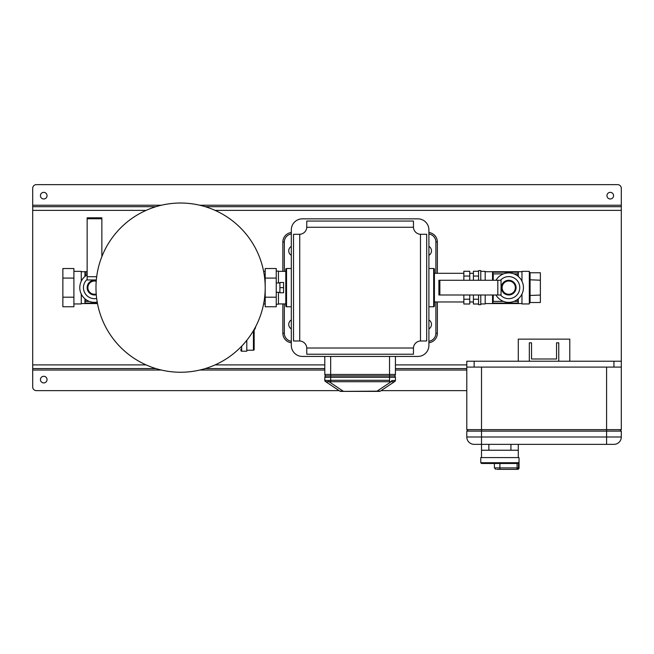 <?xml version="1.0" encoding="UTF-8"?>
<svg xmlns="http://www.w3.org/2000/svg" width="654" height="654" viewBox="0 0 654 654"><rect width="100%" height="100%" fill="white"/><g stroke="black" fill="none" stroke-linecap="round" stroke-linejoin="round"><path stroke-width="0.98" d="M240.917 349.146L240.917 350.47A0.736 0.736 0 0 0 241.653 351.206L246.803 351.206L246.803 340.309M254.161 329.42L254.161 349.481A0.736 0.736 0 0 1 253.425 350.209L253.425 330.687M246.803 350.209L253.425 350.209M254.161 329.976A5.15 5.15 0 0 0 255.616 326.738M279.912 287.637L279.912 282.487L283.591 282.487L283.591 292.788L279.912 292.788L279.912 287.637L283.591 287.637M276.233 297.194L276.233 268.524L265.197 268.524L265.197 306.751L276.233 306.751L276.233 297.194L265.197 297.194M276.233 278.081L265.197 278.081M279.912 282.961L276.233 282.961M279.912 292.305L276.233 292.305M265.197 271.345L263.611 271.345M265.197 303.938L263.611 303.938M291.316 268.508L286.534 268.508A0.736 0.736 0 0 0 285.798 269.244L285.798 306.031A0.736 0.736 0 0 0 286.534 306.767L291.316 306.767M500.506 280.28A11.036 11.036 0 0 1 519.766 287.637A11.036 11.036 0 0 1 500.506 294.995M495.985 280.28A14.715 14.715 0 0 1 523.445 287.637A14.715 14.715 0 0 1 495.985 294.995M613.942 367.098L613.942 361.212L621.3 361.212L621.3 367.098L466.793 367.098L466.793 361.212L474.15 361.212L474.15 367.098M613.942 361.212L474.15 361.212M518.295 361.212L518.295 339.14L569.798 339.14L569.798 361.212M558.761 361.212L558.761 342.819L556.554 342.819L556.554 359.005L531.538 359.005L531.538 342.819L529.331 342.819L529.331 361.212M621.3 367.098L621.3 429.637L466.793 429.637L466.793 367.098M619.829 429.637L621.3 431.109L606.585 431.109L606.585 367.098L481.507 367.098L481.507 431.109L466.793 431.109L468.264 429.637M439.864 280.28L439.864 294.995L438.899 294.995L438.899 280.28L501.054 280.28L501.054 294.995L439.864 294.995M497.817 294.995L497.817 280.28M502.109 287.637A6.622 6.622 0 0 0 508.73 294.259A6.622 6.622 0 0 0 515.352 287.637A6.622 6.622 0 0 0 508.73 281.016A6.622 6.622 0 0 0 502.109 287.637M515.099 291.316L516.088 287.637A7.357 7.357 0 0 1 508.73 294.995A7.357 7.357 0 0 1 501.373 287.637L501.512 289.043M501.602 289.469L501.97 290.548M517.608 275.906L518.295 272.138L518.295 276.454M518.295 272.138L492.544 272.138L493.23 273.887L493.23 280.28M492.544 272.138L492.544 280.28M517.608 273.887L513.979 273.887M503.482 273.887L493.23 273.887M492.568 272.187L518.27 272.187M518.295 298.821L518.295 303.137L517.608 299.368M493.23 294.995L493.23 301.388L492.544 303.137L492.544 294.995M518.27 303.088L492.568 303.088M493.23 301.388L503.482 301.388M513.979 301.388L517.608 301.388M518.295 303.137L492.544 303.137M529.331 279.781L540.367 280.206L540.367 302.508L530.067 302.508L529.331 303.358M540.367 280.206L540.367 272.767L530.067 272.767L529.331 271.917M529.331 295.494L540.367 295.068M434.419 301.968L463.849 301.968M434.419 273.307L463.849 273.307M463.849 294.995L463.849 304.004L469.736 304.004L469.736 294.995M469.736 276.062L469.736 271.271L463.849 271.271L463.849 276.062L469.736 276.062L469.736 280.28M463.849 280.28L463.849 276.062M463.849 299.213L469.736 299.213M469.736 301.968L473.414 301.968M469.736 273.307L473.414 273.307M478.565 304.004L473.414 304.004L473.414 294.995M473.414 280.28L473.414 271.271L478.565 271.271M473.414 299.213L478.565 299.213M473.414 276.062L478.565 276.062M478.565 294.995L478.565 304.674L480.772 304.674L480.772 294.995M480.772 280.28L480.772 270.601L478.565 270.601L478.565 280.28M480.772 303.938L485.186 303.938L485.186 294.995M485.186 280.28L485.186 271.345L480.772 271.345M521.974 294.055L521.974 303.938L529.331 303.938L529.331 271.345L521.974 271.345L521.974 281.22M485.186 303.562L521.974 303.562M485.186 271.712L521.974 271.712M502.362 283.959L501.373 287.637A7.357 7.357 0 0 1 508.73 280.28A7.357 7.357 0 0 1 516.088 287.637L515.949 286.231M515.859 285.806L515.491 284.727M606.585 444.352L606.585 431.109L481.507 431.109L481.507 436.995L621.3 436.995A7.357 7.357 0 0 1 613.942 444.352L474.15 444.352A7.357 7.357 0 0 1 466.793 436.995L466.793 431.109M621.3 431.109L621.3 436.995M517.461 463.482L518.524 462.746L517.461 463.482L481.507 463.482L494.383 463.482L494.383 467.896L519.031 467.896A1.472 1.472 0 0 1 517.559 469.368L496.958 469.368M517.093 463.482L517.093 469.368L517.559 469.368M519.031 467.896L519.031 457.596L480.772 457.596L480.772 462.746L518.524 462.746L518.524 467.896A1.472 1.431 90 0 1 517.093 469.368M518.295 457.596L518.295 450.238L481.507 450.238L481.507 436.995L466.793 436.995M481.507 457.596L481.507 450.238M518.295 444.352L518.295 450.238M96.669 298.461A11.036 11.036 0 0 1 87.145 279.413M97.217 302.099A14.715 14.715 0 0 1 87.145 274.893M96.22 281.245A6.622 6.622 0 0 0 87.881 287.637A6.622 6.622 0 0 0 96.22 294.03M87.399 285.716L87.145 287.637A7.357 7.357 0 0 1 96.277 280.501M88.135 283.959L87.669 284.915M85.625 299.368L84.938 303.137L84.938 298.821M85.625 301.388L89.255 301.388M97.397 303.088L84.963 303.088M84.938 303.137L97.405 303.137M84.938 276.454L84.938 272.138L85.625 275.906M84.963 272.187L87.145 272.187M87.145 273.887L85.625 273.887M84.938 272.138L87.145 272.138M73.902 271.345L81.26 271.345L81.26 281.22M81.26 294.055L81.26 303.938L73.902 303.938M62.866 278.081L62.866 268.524L73.902 268.524L73.902 278.081L62.866 278.081L62.866 306.751L73.902 306.751L73.902 278.081M73.902 297.194L62.866 297.194M89.868 293.352L88.666 292.109M87.145 271.712L81.26 271.712M97.487 303.562L81.26 303.562M96.277 294.774A7.357 7.357 0 0 1 87.145 287.637L87.284 289.043M87.374 289.469L87.742 290.548M428.901 306.767L433.684 306.767A0.736 0.736 0 0 0 434.419 306.031L434.419 269.244A0.736 0.736 0 0 0 433.684 268.508L428.901 268.508M276.233 271.083L278.441 271.083L278.441 282.961M278.441 292.305L278.441 304.192L276.233 304.192M437.363 301.968L437.363 333.254A9.565 9.565 0 0 1 428.901 342.753M428.901 232.522A9.565 9.565 0 0 1 437.363 242.021L437.363 273.307M291.316 342.753A9.565 9.565 0 0 1 282.855 333.254L282.855 303.93M282.855 271.345L282.855 242.021A9.565 9.565 0 0 1 291.316 232.522M428.901 246.386A5.15 5.15 0 0 1 428.901 255.313M428.901 328.888A5.15 5.15 0 0 0 428.901 319.961M291.316 328.888A5.15 5.15 0 0 1 291.316 319.961M291.316 246.386A5.15 5.15 0 0 0 291.316 255.313M330.425 375.927L326.264 375.927A1.472 1.472 0 0 1 324.793 374.456L324.793 356.43M393.953 375.927A1.472 1.472 0 0 0 395.425 374.456A1.472 1.472 0 0 1 393.953 375.927A1.472 1.472 0 0 0 395.425 374.456L395.425 356.43M393.103 382.059L394.452 381.723A1.472 1.324 56.3 0 0 395 380.505L391.738 380.505A1.472 0.531 105 0 1 391.182 381.723L377.08 391.133L379.533 391.378L340.685 391.378A1.472 1.472 0 0 1 339.876 391.133L343.137 391.133L329.036 381.723L394.452 381.723L380.342 391.133L340.685 391.378M378.453 391.215L379.336 391.239M379.9 391.223L380.342 391.133A1.472 1.472 90 0 1 379.533 391.378A1.472 1.472 90 0 0 380.342 391.133M394.771 381.511A1.472 1.472 0 0 0 395.425 380.293L395.425 377.325A1.398 1.398 0 0 0 394.027 375.927L326.191 375.927A1.398 1.398 0 0 0 324.793 377.325L324.793 380.293L328.48 380.505A1.472 0.531 75 0 0 329.036 381.723L325.766 381.723L339.876 391.133M328.48 380.505L330.679 380.293L330.679 381.511M325.218 380.505A1.472 1.324 123.7 0 0 325.766 381.723L325.831 381.772M325.112 381.2L324.793 380.293A1.472 1.472 0 0 0 324.801 380.407A1.472 1.472 0 0 1 324.793 380.293A1.472 1.472 -56.3 0 0 325.447 381.511A1.472 1.472 0 0 1 325.112 381.2A1.472 1.472 0 0 0 325.447 381.511M391.182 375.927L389.792 375.927M324.793 377.325L330.679 377.325L330.679 380.293L389.539 380.293L389.539 377.325L395.425 377.325A1.398 1.398 0 0 0 394.027 375.927L393.749 375.927M395.425 374.456L330.679 374.456L330.679 375.927L329.134 375.927M101.861 218.771L87.145 218.771L87.145 217.807L101.861 217.807L101.861 256.63M96.326 279.961L87.145 279.961L87.145 218.771M87.145 276.724L96.678 276.724M621.3 361.212L621.3 188.311A3.679 3.679 0 0 0 617.621 184.632L36.379 184.632A3.679 3.679 0 0 0 32.7 188.311L32.7 386.964A3.679 3.679 0 0 0 36.379 390.642L339.14 390.642M43.736 198.98A3.311 3.311 0 0 0 47.047 195.669A3.311 3.311 0 0 0 43.736 192.358A3.311 3.311 0 0 0 40.425 195.669A3.311 3.311 0 0 0 43.736 198.98M610.264 192.358A3.311 3.311 0 0 1 613.575 195.669A3.311 3.311 0 0 1 610.264 198.98A3.311 3.311 0 0 1 606.953 195.669A3.311 3.311 0 0 1 610.264 192.358M43.736 376.295A3.311 3.311 0 0 1 47.047 379.606A3.311 3.311 0 0 1 43.736 382.917A3.311 3.311 0 0 1 40.425 379.606A3.311 3.311 0 0 1 43.736 376.295M466.793 390.642L381.078 390.642M466.793 368.57L395.425 368.57M324.793 368.57L205.266 368.57M155.905 368.57L32.7 368.57M621.3 206.705L205.266 206.705M155.905 206.705L32.7 206.705M180.586 372.249A84.611 84.611 0 0 0 265.197 287.637A84.611 84.611 0 0 0 180.586 203.026A84.611 84.611 0 0 0 95.975 287.637A84.611 84.611 0 0 0 180.586 372.249A84.611 84.611 0 0 1 95.975 287.637A84.611 84.611 0 0 1 180.586 203.026M302.352 218.845A11.036 11.036 0 0 0 291.316 229.881L291.316 345.394A11.036 11.036 0 0 0 302.352 356.43L417.865 356.43A11.036 11.036 0 0 0 428.901 345.394L428.901 229.881A11.036 11.036 0 0 0 417.865 218.845L302.352 218.845M413.451 348.337L413.459 348.018A7.357 7.357 0 0 1 420.489 340.987L426.694 340.979L426.694 234.296L420.489 234.287A7.357 7.357 0 0 1 413.459 227.257L413.451 221.052L306.767 221.052L306.759 227.257A7.357 7.357 0 0 1 299.728 234.287L293.523 234.296L293.523 340.979L299.728 340.987A7.357 7.357 0 0 1 306.759 348.018L306.767 354.223L413.451 354.223L413.451 348.337M306.759 348.018L413.459 348.018M299.728 234.287L299.728 340.987M413.459 227.257L306.759 227.257M420.489 340.987L420.489 234.287M241.653 346.203L241.653 351.206M286.534 268.508L286.534 306.767M530.067 272.767L530.067 302.508M499.901 463.482L499.901 469.368M510.938 450.238L510.938 444.352M488.865 444.352L488.865 450.238M433.684 306.767L433.684 268.508M437.363 333.254L435.891 333.254L435.891 301.968M428.901 341.274A8.093 8.093 0 0 0 435.891 333.254M437.363 242.021L435.891 242.021A8.093 8.093 0 0 0 428.901 234.001M435.891 273.307L435.891 242.021M284.327 303.93L284.327 333.254L282.855 333.254M284.327 333.254A8.093 8.093 0 0 0 291.316 341.274M291.316 234.001A8.093 8.093 0 0 0 284.327 242.021L282.855 242.021M284.327 242.021L284.327 271.345M324.793 374.456L330.679 374.456L330.679 356.43M330.679 375.927L330.679 377.325L389.539 377.325L389.539 356.43M389.539 380.293L389.539 381.511M394.027 375.927A1.398 1.398 0 0 1 395.425 377.325A1.398 1.398 0 0 0 394.027 375.927M466.793 370.041L395.425 370.041M324.793 370.041L199.789 370.041M161.383 370.041L32.7 370.041M466.793 364.891L395.425 364.891M324.793 364.891L215.092 364.891M146.079 364.891L32.7 364.891M621.3 210.384L215.092 210.384M146.079 210.384L32.7 210.384M621.3 205.233L199.789 205.233M161.383 205.233L32.7 205.233M480.772 462.746L481.507 463.482M494.383 467.896L495.855 469.368M285.798 303.93L278.441 303.93M285.798 271.345L278.441 271.345M395.425 380.293L395.106 381.2"/></g></svg>
